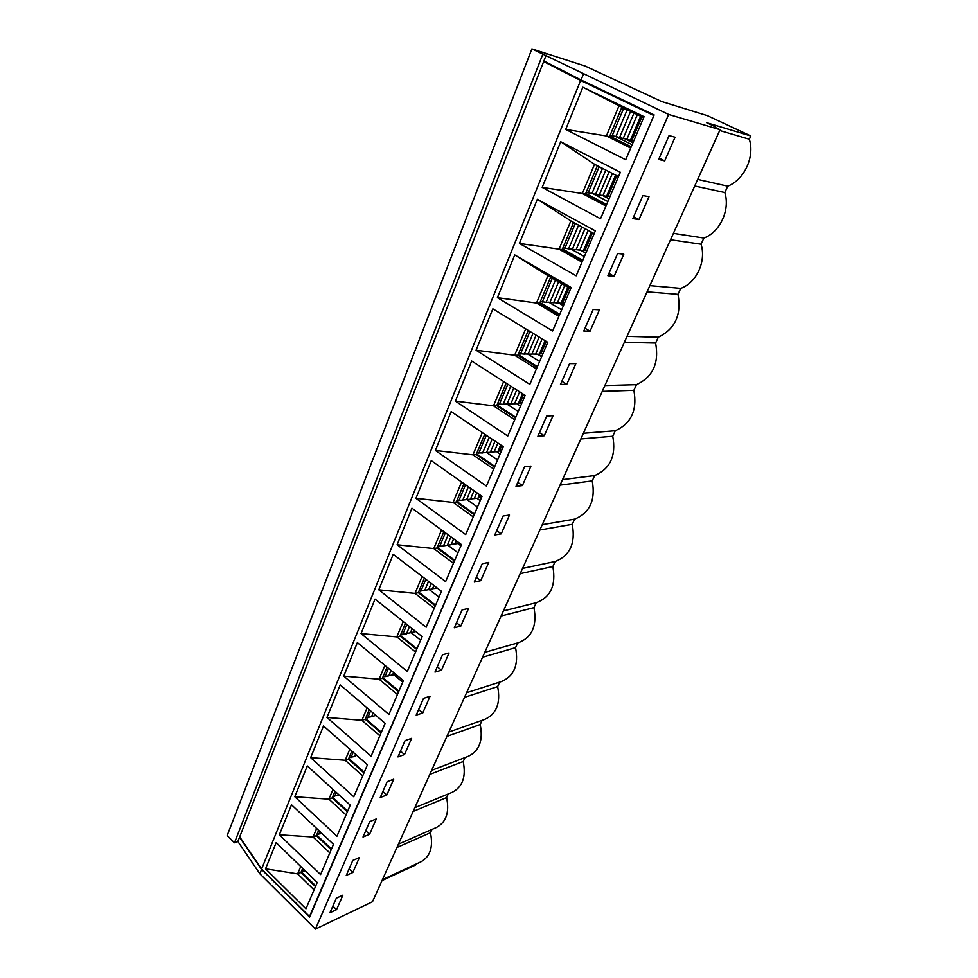 <?xml version="1.0" encoding="UTF-8"?>
<svg xmlns="http://www.w3.org/2000/svg" width="978" height="978" viewBox="0 0 978 978"><rect width="100%" height="100%" fill="white"/><g stroke="black" fill="none" stroke-linecap="round" stroke-linejoin="round"><path stroke-width="1.47" d="M715.297 127.458L720.065 129.695L668.634 114.463L531.898 48.9L585.027 66.003L661.568 101.504L707.436 115.685L750.835 135.966L749.331 139.243C754.979 156.859 744.258 179.744 727.742 186.175L724.82 192.532C730.358 209.94 719.967 232.128 703.891 238.045L701.055 244.207C706.483 261.419 696.397 282.948 680.749 288.376L677.999 294.354C681.703 314.671 675.138 328.975 658.292 337.227L655.615 343.034C659.27 363.07 652.888 376.946 636.47 384.672L633.878 390.308C637.473 410.063 631.275 423.56 615.272 430.76L612.754 436.237C616.299 455.736 610.272 468.841 594.673 475.565L592.228 480.895C595.712 500.113 589.856 512.863 574.648 519.122L572.264 524.306C575.7 543.267 569.991 555.675 555.162 561.494L552.851 566.531C556.225 585.247 550.675 597.313 536.213 602.717L533.951 607.631C537.277 625.675 532.105 637.363 518.45 642.693L484.77 652.35M382.031 880.567L415.626 864.968L416.029 864.087M531.898 48.9L227.165 835.554L234.463 842.791L237.886 841.496L259.855 873.757L315.429 929.1L372.484 901.765L720.065 129.695M668.634 114.463L315.429 929.1M675.077 137.213L664.698 160.881L658.659 159.438L669.062 135.587L675.077 137.213M649.001 196.712L638.976 219.585L632.852 218.583L642.901 195.539L649.001 196.712M623.805 254.219L614.111 276.322L607.913 275.735L617.631 253.461L623.805 254.219M599.428 309.818L590.064 331.212L583.793 331.004L593.194 309.464L599.428 309.818M575.859 363.62L566.788 384.317L560.467 384.476L569.563 363.633L575.859 363.62M553.035 415.699L544.245 435.748L537.876 436.237L546.678 416.066L553.035 415.699M530.932 466.139L522.411 485.565L516.005 486.372L524.526 466.824L530.932 466.139M509.501 515.015L501.249 533.841L494.807 534.954L503.071 516.017L509.501 515.015M488.731 562.399L480.736 580.663L474.257 582.057L482.264 563.695L488.731 562.399M468.596 608.365L460.821 626.091L454.318 627.742L462.093 609.93L468.596 608.365M449.049 652.974L441.506 670.174L434.978 672.082L442.521 654.783L449.049 652.974M430.063 696.275L422.74 712.986L416.2 715.126L423.523 698.329L430.063 696.275M411.628 738.341L404.513 754.564L397.96 756.923L405.075 740.615L411.628 738.341M393.718 779.209L386.811 794.98L380.234 797.547L387.154 781.691L393.718 779.209M376.31 818.941L369.586 834.271L363.009 837.034L369.733 821.618L376.31 818.941M359.378 857.572L352.838 872.486L346.249 875.42L352.789 860.432L359.378 857.572M342.911 895.151L336.542 909.674L329.953 912.78L336.322 898.195L342.911 895.151M546.164 55.159L543.878 60.978L581.054 79.976L654.148 114.927L309.61 917.095L261.603 869.454L239.549 837.229L237.886 841.496M542.851 54.096L234.463 842.791M431.958 829.442L430.454 832.718C433.376 847.021 430.198 856.728 420.895 861.826L382.435 879.65M517.729 642.901L515.553 647.632C518.829 664.906 514.086 676.214 501.323 681.568L466.604 692.705M499.721 682.082L497.643 686.593C500.846 703.158 496.482 714.111 484.562 719.453L448.902 732.021M482.142 720.309L480.198 724.539C483.328 740.468 479.318 751.08 468.132 756.385L431.653 770.346M465.002 757.583L463.193 761.52C466.261 776.862 462.545 787.156 452.056 792.4L414.831 807.706M448.279 793.953L446.616 797.571C449.611 812.363 446.176 822.364 436.31 827.535L398.437 844.136M261.603 869.454L259.855 873.757M715.541 126.908L706.593 122.702L750.835 135.966M583.463 74.01L581.054 79.976M697.693 179.39L727.742 186.175M719.698 130.502L749.331 139.243M694.722 185.991L724.82 192.532M664.698 160.881L659.209 158.155M673.402 233.351L703.891 238.045M670.517 239.744L701.055 244.207M638.976 219.585L633.646 216.761M649.857 285.637L680.749 288.376M647.069 291.847L677.999 294.354M614.111 276.322L608.927 273.412M627.032 336.346L658.292 337.227M624.319 342.361L655.615 343.034M590.064 331.212L585.015 328.217M604.881 385.54L636.47 384.672M602.252 391.371L633.878 390.308M566.788 384.317L561.873 381.249M583.389 433.278L615.272 430.76M580.846 438.951L612.754 436.237M544.245 435.748L539.465 432.606M562.533 479.623L594.673 475.565M560.052 485.137L592.228 480.895M522.411 485.565L517.753 482.362M542.264 524.648L574.648 519.122M539.856 530.003L572.264 524.306M501.249 533.841L496.714 530.589M522.558 568.401L555.162 561.494M520.223 573.609L552.851 566.531M480.736 580.663L476.298 577.362M503.413 610.932L536.213 602.717M501.139 615.993L533.951 607.631M460.821 626.091L456.506 622.741M482.582 657.228L515.553 647.632M441.506 670.174L437.288 666.776M464.513 697.338L497.643 686.593M422.74 712.986L418.621 709.551M446.946 736.385L480.198 724.539M404.513 754.564L400.491 751.104M429.831 774.393L463.193 761.52M386.811 794.98L382.875 791.483M413.156 811.422L446.616 797.571M369.586 834.271L365.748 830.738M396.921 847.498L430.454 832.718M352.838 872.486L349.085 868.929M336.542 909.674L332.875 906.093M633.646 141.162L630.394 140.331M627.558 139.609L625.602 138.913M632.937 142.812L625.358 139.059M632.13 144.707L615.847 136.639M612.925 135.905L610.162 135.208M631.238 146.786L609.783 136.101M610.272 134.927L615.944 136.675M621.91 107.189L643.671 117.678M621.592 107.959L624.954 108.656M621.433 108.326L628.646 110.441M630.48 140.196L633.793 140.82M623.255 138.387L630.443 140.294L640.676 116.235M615.932 136.541L623.231 138.46L634.001 113.02L623.231 138.46M609.013 198.864L602.851 195.624M607.864 201.541L592.619 193.485M606.617 204.475L585.749 193.424M597.265 165.967L598.304 166.211M597.02 166.541L601.996 168.118M586.225 192.263L591.873 193.644L602.509 168.375L591.873 193.644M606.629 196.211L610.003 196.554M599.318 194.915L606.568 196.358L615.602 175.111L606.568 196.358M591.91 193.558L599.282 195.013L609.111 171.773L599.282 195.013M435.296 605.847L418.303 592.668L424.379 578.169M398.621 691.764L382.41 678.255L387.068 667.143M363.975 772.913L348.486 759.136L351.872 751.055M331.2 849.711L316.383 835.689L318.632 830.334M443.89 531.653L437.044 547.986L454.452 560.969M484.758 434.208L476.225 454.55L494.526 467.093M528.279 330.43L517.875 355.246L537.13 367.276M573.597 222.385L562.216 249.524L582.521 260.943M621.922 107.152L609.514 136.737L630.969 147.433M597.362 165.722L585.48 194.06L606.336 205.123M550.602 277.214L539.685 303.229L559.453 314.965M506.176 383.144L496.726 405.662L515.492 417.961M464.012 483.682L456.347 501.959L474.183 514.734M315.466 886.569L300.967 872.462L302.679 868.354M347.361 811.838L332.214 797.926L335.014 791.251M381.053 732.913L365.21 719.258L369.219 709.698M416.689 649.416L400.1 636.067L405.454 623.316M653.915 115.477L309.513 916.484L261.627 868.965L239.696 836.875L543.658 61.565L547.179 62.665M434.244 608.304L415.014 593.377L378.792 589.82L426.163 627.216L441.506 591.287L393.217 554.306L378.792 589.82M407.276 671.483L422.154 636.605L375.026 599.098L361.029 633.585L407.276 671.483M371.102 756.214L385.149 723.317L340.197 684.881L326.982 717.449L371.102 756.214M336.958 836.202L350.222 805.139L307.3 765.933L294.794 796.74L336.958 836.202M305.967 908.831L317.214 882.462L276.163 842.633L265.539 868.806L305.967 908.831M431.249 460.614L415.943 498.315L465.711 534.575L482.02 496.372L431.249 460.614M471.677 361.016L455.406 401.114L507.778 436.029L525.149 395.32L471.677 361.016M514.746 254.952L497.399 297.679L552.619 330.98L571.164 287.532L514.746 254.952L547.937 275.674L536.494 303.033L539.685 303.229M560.7 141.749L542.179 187.385L600.516 218.766L620.358 172.287L560.7 141.749L594.551 164.28L582.326 193.485L585.48 194.06M653.487 115.355L580.626 80.477L261.627 868.965M582.839 87.225L565.7 129.438L625.712 159.744L644.086 116.7L582.839 87.225L619.037 105.758L606.397 135.954L609.514 136.737M537.338 199.292L519.416 243.424L576.164 275.808L595.345 230.894L537.338 199.292L570.859 220.894L559.037 249.158L562.216 249.524M492.863 308.828L476.066 350.21L529.831 384.354L547.778 342.312L492.863 308.828M451.151 411.591L435.369 450.455L486.421 486.078L503.242 446.653L451.151 411.591M411.946 508.169L397.092 544.746L445.638 581.604L461.457 544.563L411.946 508.169M320.588 874.552L333.486 844.332L291.517 804.796L279.341 834.784L320.588 874.552M353.791 796.777L367.435 764.808L323.522 725.969L310.662 757.644L353.791 796.777M388.926 714.466L403.376 680.602L357.361 642.607L343.755 676.116L388.926 714.466M415.577 652.033L396.811 636.898L361.029 633.585M397.447 694.502L379.109 679.184L343.755 676.116M379.831 735.774L361.909 720.297L326.982 717.449M362.704 775.909L345.185 760.273L310.662 757.644M346.041 814.931L328.914 799.16L294.794 796.74M329.83 852.902L313.07 837.021L279.341 834.784M314.06 889.87L297.654 873.867L265.539 868.806M453.462 563.279L433.767 548.56L437.044 547.986M473.266 516.885L453.083 502.399L456.347 501.959M493.682 469.061L472.973 454.843L476.225 454.55M514.734 419.745L493.499 405.809L496.726 405.662M536.445 368.865L514.66 355.234L517.875 355.246M570.626 288.791L547.937 275.674M558.866 316.334L536.494 303.033L497.399 297.679M594.172 233.632L570.859 220.894M582.02 262.092L559.037 249.158L519.416 243.424M618.512 176.602L594.551 164.28M605.957 206.028L582.326 193.485L542.179 187.385M643.683 117.641L619.037 105.758M630.7 148.069L606.397 135.954L565.7 129.438M580.626 80.477L543.658 61.565M525.699 328.852L514.66 355.234L476.066 350.21M503.658 381.53L493.499 405.809L455.406 401.114M482.301 432.557L472.973 454.843L435.369 450.455M461.616 481.995L453.083 502.399L415.943 498.315M441.555 529.929L433.767 548.56L397.092 544.746M300.967 872.462L297.654 873.867L300.747 866.484M316.383 835.689L313.07 837.021L316.652 828.476M332.214 797.926L328.914 799.16L332.997 789.405M348.486 759.136L345.185 760.273L349.806 749.221M365.21 719.258L361.909 720.297L367.105 707.889M382.41 678.255L379.109 679.184L384.904 665.346M400.1 636.067L396.811 636.898L403.229 621.543M418.303 592.668L415.014 593.377L422.105 576.433M585.846 253.143L581.274 250.588M584.392 256.554L570.394 248.718M582.79 260.282L562.484 248.877M573.401 222.85L576.079 223.742M562.961 247.74L568.621 248.852L578.609 225.123L568.621 248.852M583.524 250.466L586.959 250.527M576.14 249.634L583.45 250.637L591.348 232.079L583.45 250.637M568.67 248.742L576.091 249.757L585.04 228.632L576.091 249.757M563.401 305.723L559.575 303.486M561.653 309.818L548.719 302.178M559.734 314.305L539.966 302.569M550.541 277.349L551.201 277.556M540.431 301.456L546.103 302.312L555.48 280.038L546.103 302.312M561.14 303.033L564.636 302.825M553.695 302.63L561.054 303.241L567.876 287.202L561.054 303.241M546.152 302.178L553.634 302.777L561.739 283.644M541.641 356.689L538.267 354.598M539.624 361.432L527.558 353.938M537.411 366.603L518.157 354.586M518.609 353.498L524.294 354.097L533.034 333.327L524.294 354.097M539.44 353.975L542.998 353.523M531.946 353.987L539.343 354.219L545.101 340.674M524.355 353.95L531.873 354.158L539.122 337.031L531.873 354.158M520.54 406.114L517.448 404.11M518.267 411.457L506.934 404.073M515.773 417.288L497.007 405.002M497.46 403.926L503.144 404.293L510.797 386.114L503.144 404.293M518.413 403.376L522.007 402.704M510.858 403.792L518.291 403.657L522.545 393.657L518.291 403.657M503.218 404.134L510.773 403.975L516.726 389.916L510.773 403.975M500.076 454.073L497.191 452.117M497.557 459.966L486.836 452.667M494.807 466.42L476.506 453.878M476.958 452.814L482.643 452.985L489.269 437.239L482.643 452.985M497.998 451.323L501.628 450.418M490.394 452.093L497.863 451.628L500.699 444.941M482.716 452.802L490.308 452.301L495.039 441.127L490.308 452.301M480.21 500.614L477.472 498.682M477.472 507.032L467.239 499.77M474.464 514.061L456.628 501.286M457.056 500.259L462.741 500.21L468.401 486.775L462.741 500.21M478.181 497.851L481.861 496.751M470.54 498.963L478.034 498.181L479.55 494.623L478.034 498.181M462.826 500.015L470.455 499.183L474.024 490.736L470.455 499.183M460.919 545.81L458.303 543.89M457.961 552.729L448.156 545.467M454.733 560.284L437.325 547.313M437.753 546.286L443.437 546.054L448.181 534.795L443.437 546.054M451.274 544.477L458.792 543.389M443.523 545.846L451.164 544.709L453.658 538.829L451.164 544.709M439.024 597.093L429.586 589.832M435.589 605.162L418.584 591.996M419.012 590.993L424.684 590.578L428.56 581.372L424.684 590.578M432.545 588.67L437.484 588.206M424.782 590.357L432.435 588.927L433.902 585.467L432.435 588.927M420.626 640.199L411.506 632.925L420.626 640.199M416.983 648.732L400.381 635.394M400.797 634.404L406.469 633.83L409.525 626.556L406.469 633.83M414.354 631.629L415.1 630.993M406.567 633.585L414.244 631.898L414.745 630.712L414.244 631.898M402.74 682.094L393.914 674.796L402.74 682.094M398.914 691.079L382.691 677.571M383.107 676.605L388.767 675.859L391.053 670.419L388.767 675.859M388.865 675.615L395.87 674.404M381.347 732.229L365.503 718.573M365.894 717.62L371.542 716.727L373.107 713.023L371.542 716.727M371.652 716.471L375.98 715.48M364.268 772.229L348.779 758.451M349.17 757.51L354.806 756.471L355.674 754.405L354.806 756.471M354.916 756.202L356.469 755.114M347.655 811.153L332.508 797.241M332.887 796.324L338.51 795.151M331.493 849.026L316.664 835.004M317.043 834.1L322.08 833.586M315.76 885.885L301.248 871.777M301.627 870.872L305.332 870.933M612.191 135.636L623.353 109.071M615.908 136.578L627.032 110.159L615.908 136.602M619.587 137.519L630.627 111.382M626.849 139.353L637.35 114.634M631.898 140.343L641.923 116.834M588.133 192.923L598.927 167.226M595.602 194.304L605.834 170.086M602.949 195.649L612.375 173.448M608.084 196.199L616.812 175.734M564.844 248.363L575.296 223.485M572.387 249.268L581.837 226.884M579.795 250.16L588.206 230.368M585.027 250.295L592.521 232.727M542.301 302.031L552.313 278.204M549.893 302.508L558.621 281.847M557.374 302.96L564.819 285.429M562.692 302.703L569.013 287.862M520.467 354.024L529.954 331.444M528.108 354.085L536.091 335.185M535.638 354.134L542.13 338.865M541.03 353.51L546.213 341.359M499.306 404.415L507.802 384.195M506.995 404.085L513.78 388.021M514.562 403.755L519.648 391.799M520.027 402.789L523.621 394.342M478.78 453.279L486.335 435.271M486.506 452.582L492.166 439.195M494.122 451.897L497.888 443.046M499.648 450.601L501.763 445.65M458.865 500.675L465.552 484.77M466.628 499.636L471.225 488.768M474.281 498.609L476.799 492.692M479.868 497.02L480.577 495.345M439.55 546.678L445.393 532.753M447.337 545.321L450.931 536.824M455.014 543.976L456.359 540.81M420.784 591.348L425.846 579.294M428.596 589.685L431.249 583.426M402.557 634.734L406.885 624.453M410.393 632.79L412.141 628.646M384.855 676.898L388.462 668.292M392.704 674.686L393.608 672.534M367.63 717.889L370.589 710.859M350.882 757.767L353.205 752.229M334.598 796.544L336.322 792.437M318.742 834.295L319.904 831.532M303.302 871.056L303.926 869.564M630.443 140.294L640.688 116.235M553.634 302.777L561.739 283.657M539.343 354.219L545.113 340.686M497.863 451.628L500.712 444.941"/></g></svg>
